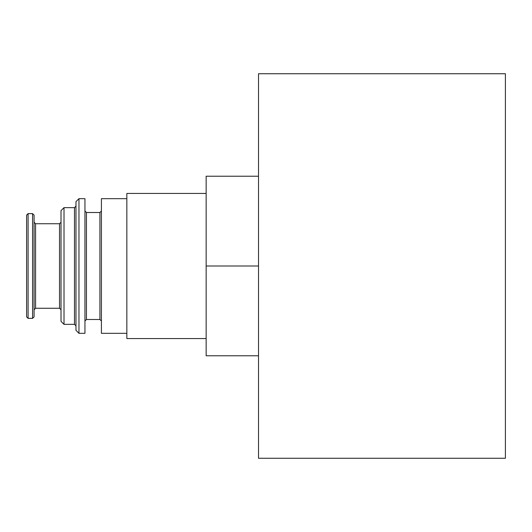 <?xml version="1.0" encoding="UTF-8"?>
<svg xmlns="http://www.w3.org/2000/svg" width="532" height="532" viewBox="0 0 532 532"><rect width="100%" height="100%" fill="white"/><g stroke="black" fill="none" stroke-linecap="round" stroke-linejoin="round"><path stroke-width="0.8" d="M206.15 338.565L126.849 338.565L126.849 193.435L206.15 193.435M126.849 333.331L101.413 333.331L101.413 198.669L126.849 198.669M84.954 320.989L86.45 319.493L99.916 319.493L101.413 320.989M84.954 333.331L84.954 198.669L78.969 198.669L78.969 333.331L84.954 333.331M78.969 333.331L75.976 330.339L75.976 201.661L78.969 198.669M64.006 324.354L64.006 207.646L61.014 210.639L61.014 321.361L64.006 324.354L74.48 324.354L75.976 325.85M34.081 309.764L35.578 308.267L59.518 308.267L61.014 309.764M32.585 318.369L34.081 316.873L34.081 215.127L32.585 213.631L28.096 213.631L28.096 318.369L32.585 318.369L32.585 213.631M28.096 318.369L26.6 316.873L26.6 215.127L28.096 213.631M258.519 266L206.15 266L206.15 176.225L258.519 176.225M206.15 266L206.15 355.775L258.519 355.775M505.4 73.735L258.519 73.735L258.519 458.265L505.4 458.265L505.4 73.729M99.916 319.493L99.916 212.507L101.413 211.011M86.45 319.493L86.45 212.507L84.954 211.011M74.48 324.354L74.48 207.646L75.976 206.15M59.518 308.267L59.518 223.733L61.014 222.236M35.578 308.267L35.578 223.733L34.081 222.236M99.916 212.507L86.45 212.507M74.48 207.646L64.006 207.646M59.518 223.733L35.578 223.733"/></g></svg>
